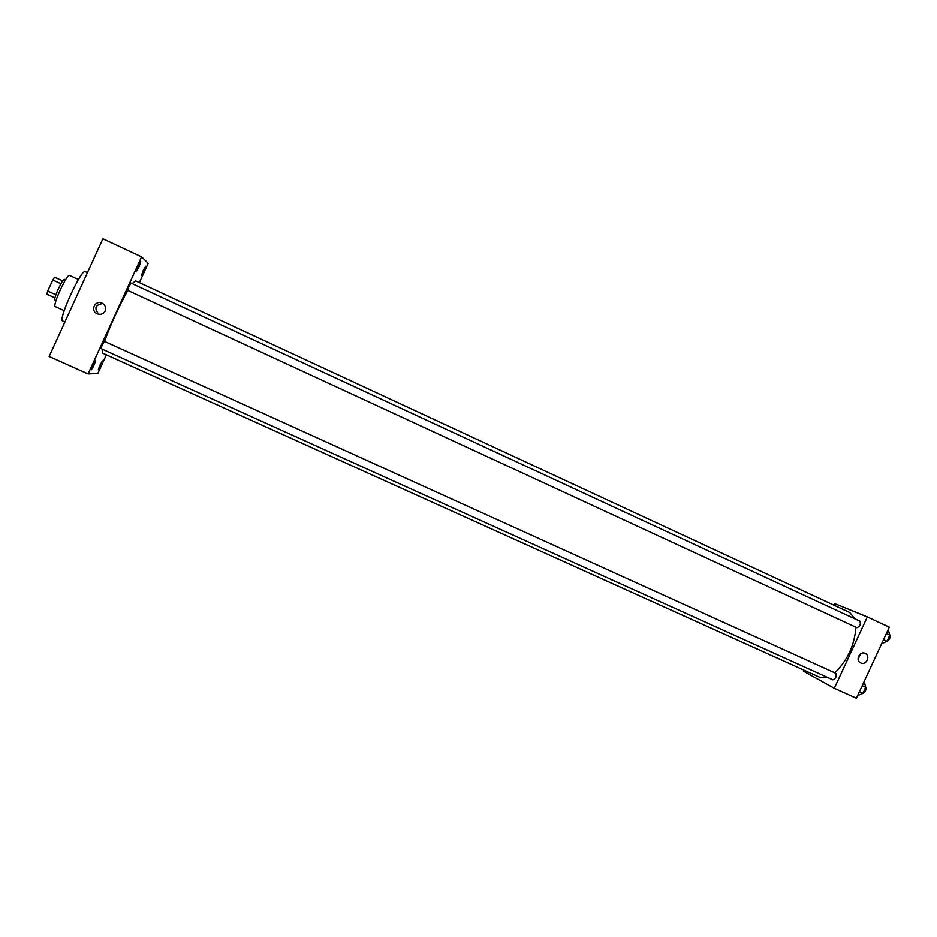 <?xml version="1.0" encoding="UTF-8"?>
<svg xmlns="http://www.w3.org/2000/svg" width="937" height="937" viewBox="0 0 937 937"><rect width="100%" height="100%" fill="white"/><g stroke="black" fill="none" stroke-linecap="round" stroke-linejoin="round"><path stroke-width="1.41" d="M55.892 294.804L47.728 291.067L52.777 280.034L54.615 277.247L62.732 280.948M47.728 291.067L46.85 294.241L54.955 297.943M55.986 300.683L54.99 300.227C52.753 299.863 62.779 277.973 64.512 279.425L65.52 279.882M60.928 283.782L52.777 280.034M62.72 280.971L54.615 277.247M64.173 310.697L55.306 306.657C51.992 306.165 67.054 273.276 69.596 275.466L78.45 279.542M64.899 322L62.638 320.981C57.649 320.407 81.542 268.263 85.232 271.66L87.434 272.679M106.361 354.842L97.835 373.476L88.09 373.957L49.146 356.493L102.906 238.794L141.592 256.902L148.187 263.344L139.367 282.634M138.172 266.014L136.486 271.016C138.5 268.216 139.906 265.124 140.691 261.751L138.172 266.014M92.786 365.313L91.229 369.928C93.267 367.128 94.696 364.06 95.504 360.698L92.786 365.313M99.837 365.336L98.326 369.752C100.247 367.07 101.606 364.13 102.402 360.932L99.837 365.336M143.232 270.406L141.604 275.173C143.502 272.48 144.848 269.528 145.622 266.307L143.232 270.406M88.09 373.957L141.592 256.902M105.167 311.025C103.257 314.211 100.505 315.101 96.909 313.672C89.94 310.381 95.363 299.606 102.18 303.201C105.307 305.087 106.303 307.699 105.167 311.025M98.865 314.317C93.911 308.39 95.223 304.806 102.801 303.553M128.931 286.511L127.619 290.376L856.945 627.661C859.943 626.384 860.951 624.218 860.002 621.172L130.946 283.091L128.931 286.511M102.227 344.921L100.985 348.623L832.899 679.805C835.804 678.564 836.788 676.385 835.863 673.27L104.335 341.349L102.227 344.921M854.767 618.736L849.754 612.493L135.49 280.831L132.234 283.688M127.877 290.493C120.346 303.248 109.172 327.681 104.581 341.466M102.332 349.232L102.402 353.05L820.027 677.381L827.418 677.322M855.938 627.204C854.556 645.124 847.516 660.327 834.82 672.789M803.864 670.072L803.396 671.091L834.305 688.238L867.311 616.909L834.633 603.557L833.907 605.138M834.305 688.238L856.406 698.206L889.307 627.134L867.311 616.909M860.752 662.892L860.693 662.857C854.977 660.421 859.651 650.559 865.167 653.405C870.906 655.795 866.292 665.703 860.752 662.892M860.716 653.686L858.069 659.191M858.046 694.645L858.924 695.031L862.872 693.345L865.706 687.219L864.57 682.827L863.703 682.441M862.872 693.345L859.381 691.764M865.706 687.219L862.216 685.638M865.601 686.798C866.456 689.55 865.554 691.705 862.907 693.263M882.068 642.759L882.935 643.157L886.988 641.259L889.834 635.122L888.592 630.952L887.726 630.542M886.988 641.259L883.509 639.643M889.834 635.122L886.355 633.517M889.822 635.134C890.349 638.085 889.318 640.17 886.73 641.376M96.909 313.672L98.795 314.305"/></g></svg>
